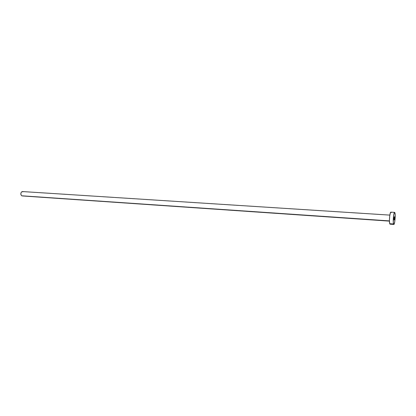 <?xml version="1.0" encoding="UTF-8"?>
<svg xmlns="http://www.w3.org/2000/svg" width="416" height="416" viewBox="0 0 416 416"><rect width="100%" height="100%" fill="white"/><g stroke="black" fill="none" stroke-linecap="round" stroke-linejoin="round"><path stroke-width="0.62" d="M394.43 216.866L394.04 217.75L394.03 219.97C393.9 218.53 394.004 217.448 394.342 216.726L394.43 216.866C394.555 218.306 394.451 219.388 394.118 220.106L394.43 216.866M389.433 220.891L21.611 195.78L389.433 220.891M393.515 223.98L389.719 223.714L390.036 224.177L389.719 223.714L393.515 223.98C392.761 221.811 393.702 211.994 394.618 212.384L394.94 212.888C395.673 215.15 394.742 224.796 393.822 224.448L393.307 222.659L393.328 218.348L393.879 214.074L394.446 212.477L394.794 212.524L395.19 215.15L394.893 220.771L394.202 223.995L393.827 224.448L393.515 223.98M394.618 212.384L390.832 212.15C389.88 211.76 388.934 221.551 389.719 223.714L389.428 220.418L389.74 215.779L390.458 212.566L390.837 212.15L391.165 212.654M389.834 215.108L22.474 191.558C20.66 192.41 20.374 193.82 21.611 195.78L20.868 194.527L20.982 192.826L21.887 191.682L23.052 191.766M22.485 195.962L389.438 221.12M393.822 224.448L390.036 224.177"/></g></svg>
